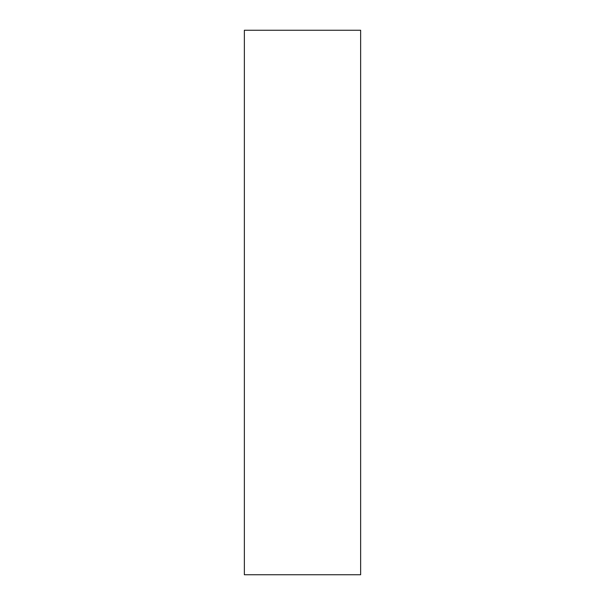 <?xml version="1.0" encoding="UTF-8"?>
<svg xmlns="http://www.w3.org/2000/svg" width="605" height="605" viewBox="0 0 605 605"><rect width="100%" height="100%" fill="white"/><g stroke="black" fill="none" stroke-linecap="round" stroke-linejoin="round"><path stroke-width="0.91" d="M360.64 255.786L360.64 574.75L244.359 574.75L244.359 30.25L360.64 30.25L360.64 255.786"/></g></svg>
